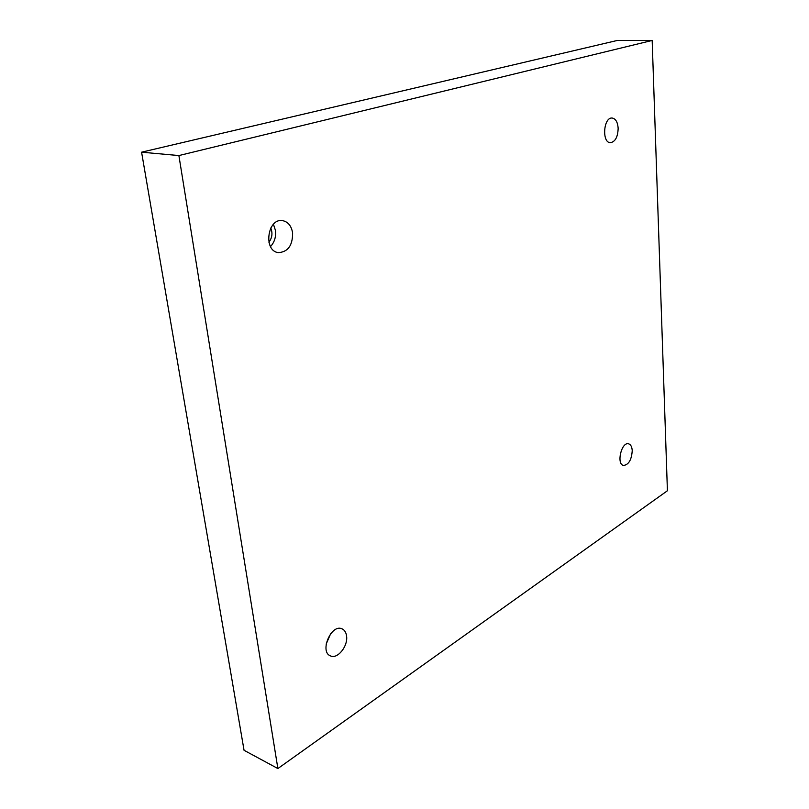 <?xml version="1.0" encoding="UTF-8"?>
<svg xmlns="http://www.w3.org/2000/svg" width="809" height="809" viewBox="0 0 809 809"><rect width="100%" height="100%" fill="white"/><g stroke="black" fill="none" stroke-linecap="round" stroke-linejoin="round"><path stroke-width="1.21" d="M141.585 152.183L244.055 750.297L277.881 768.55L667.415 490.76L652.175 40.45L617.115 40.501L141.585 152.183L178.89 155.561L277.881 768.55M652.175 40.45L178.89 155.561M346.535 635.803C348.325 645.926 337.515 659.547 330.446 655.887C319.201 651.751 331.407 623.537 342.055 628.846C344.513 629.958 346.009 632.284 346.535 635.803M292.605 232.85C292.716 245.41 287.974 252.003 278.387 252.62C263.036 251.114 267.374 217.793 282.594 220.645C288.044 221.777 291.382 225.853 292.605 232.85M618.157 128.196C617.874 136.954 615.295 141.787 610.39 142.697C601.653 142.839 603.453 117.022 612.15 118.033C615.639 118.65 617.641 122.038 618.157 128.196M632.234 450.664C631.586 459.886 628.674 464.811 623.476 465.438C616.145 464.194 621.524 441.552 628.603 443.817C630.767 444.495 631.971 446.78 632.234 450.664M270.772 227.996C272.795 233.123 272.178 237.866 268.912 242.225M270.519 246.553C274.494 242.235 276.142 236.875 275.475 230.464L273.442 224.275M326.138 644.156L330.618 633.781"/></g></svg>
